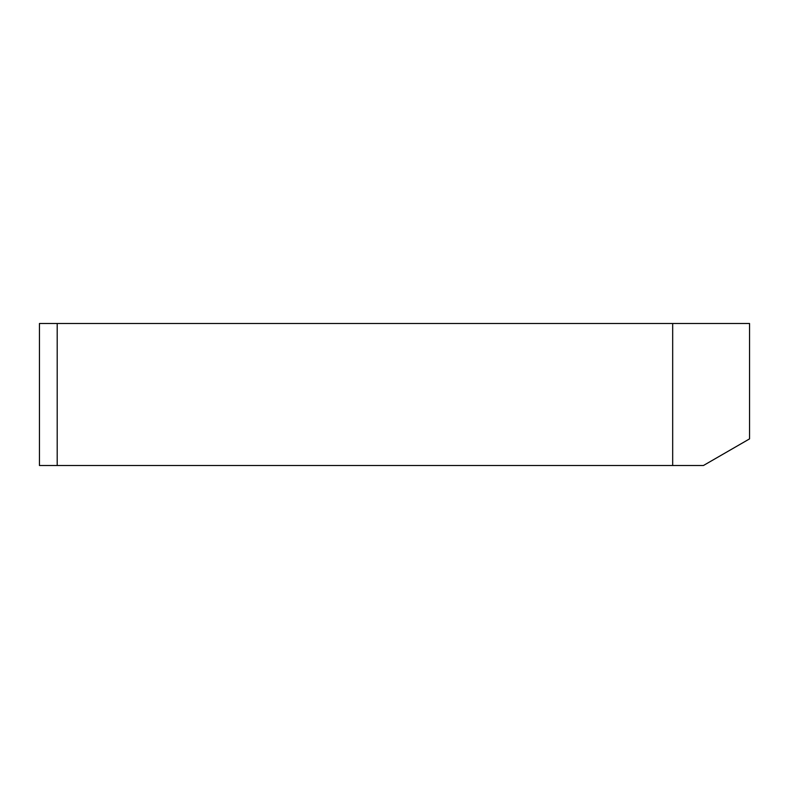 <?xml version="1.0" encoding="UTF-8"?>
<svg xmlns="http://www.w3.org/2000/svg" width="789" height="789" viewBox="0 0 789 789"><rect width="100%" height="100%" fill="white"/><g stroke="black" fill="none" stroke-linecap="round" stroke-linejoin="round"><path stroke-width="1.18" d="M57.203 323.49L39.45 323.49L39.45 465.51L57.203 465.51L57.203 323.49L749.55 323.49L749.55 438.881L703.423 465.51L57.203 465.51M672.682 465.51L672.682 323.49"/></g></svg>

